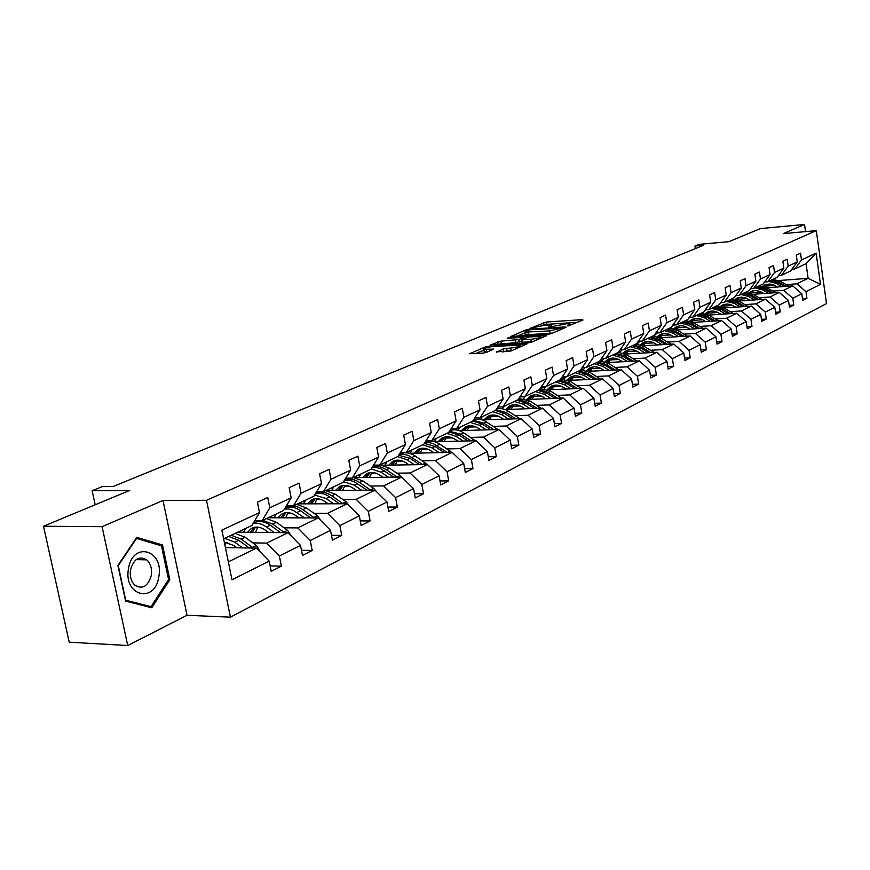 <?xml version="1.0" encoding="UTF-8"?>
<svg xmlns="http://www.w3.org/2000/svg" width="870" height="870" viewBox="0 0 870 870"><rect width="100%" height="100%" fill="white"/><g stroke="black" fill="none" stroke-linecap="round" stroke-linejoin="round"><path stroke-width="1.3" d="M567.903 326L582.976 320.029L582.16 319.649L546.447 322.03L530.026 328.371L544.946 325.173L551.232 325.152L548.655 326.935L549.198 327.207L566.457 323.76L569.861 323.944L567.338 325.717L567.903 326M805.544 231.616L804.543 224.471L760.434 228.582L728.897 241.675L699.012 244.35L694.945 246.003L695.347 248.635M127.738 645.529L187.028 615.275L163.005 500.467L102.084 526.676L127.738 645.529L69.219 642.18L43.5 526.241L129.793 490.408L92.133 490.713L95.178 504.785M102.084 526.676L43.5 526.241M496.422 351.828L511.027 350.991L526.97 343.878L485.928 346.673L469.669 353.742L483.057 353.089L486.46 352.394L493.594 349.12L483.785 349.262C483.807 348.12 487.08 347.173 493.594 346.412L520.532 345.14C520.521 346.293 517.237 347.25 510.668 348.011L503.208 348.935L496.498 352.296M92.133 490.713L102.16 486.635L113.089 486.537L703.689 245.22L694.945 246.003M163.005 500.467L206.505 500.304L816.31 230.637L826.5 303.587L230.441 617.167L206.505 500.304M804.543 224.471L783.239 233.638L816.31 230.637M548.144 334.265L551.449 333.591L566.109 327.283L565.304 326.892L529.308 329.219L526.078 329.871L510.853 336.472L548.144 334.265M546.719 335.635L531.57 342.149L528.21 342.834L490.593 344.966L500.859 341.138L518.846 339.572L523.457 337.375L507.199 338.267L509.004 337.506L546.719 335.635M270.146 565.902L281.391 566.153L271.233 571.329L269.189 561.106L231.985 579.779L221.861 530.135L259.499 512.593L251.93 525.469L223.633 538.834M269.798 507.786L291.167 497.825L283.587 510.505L262.218 520.597L269.798 507.786L267.753 497.51L257.433 502.24L259.499 512.593M291.167 497.825L289.177 487.678L299.073 483.144L301.031 493.225L321.519 483.676L319.594 473.726L329.088 469.376L330.981 479.261L350.632 470.104L348.783 460.35L357.885 456.174L359.712 465.874L378.58 457.076L376.797 447.495L385.54 443.493L387.302 453.009L405.442 444.559L403.713 435.152L412.119 431.303L413.826 440.644L431.259 432.51L429.595 423.288L437.675 419.579L439.328 428.758L456.108 420.928L454.499 411.869L462.285 408.291L463.884 417.306L480.044 409.77L478.478 400.863L485.982 397.427L487.526 406.279L503.11 399.025L501.588 390.271L508.819 386.954L510.32 395.654L525.349 388.651L523.881 380.049L530.852 376.851L532.309 385.41L546.806 378.646L545.381 370.185L552.113 367.096L553.527 375.514L567.534 368.989L566.153 360.658L572.656 357.679L574.026 365.965L587.554 359.658L586.206 351.458L592.492 348.576L593.829 356.733L606.901 350.632L605.596 342.562L611.675 339.778L612.969 347.804L625.628 341.899L624.356 333.96L630.239 331.263L631.5 339.169L643.746 333.46L642.506 325.641L648.204 323.031L649.422 330.807L661.287 325.282L660.08 317.583L665.593 315.049L666.79 322.716L678.285 317.354L677.11 309.774L682.45 307.317L683.613 314.875L694.749 309.676L693.607 302.205L698.795 299.824L699.926 307.262L710.725 302.227L709.615 294.865L714.64 292.559L715.749 299.889L726.222 295.006L725.145 287.742L730.017 285.512L731.094 292.733L741.262 287.992L740.207 280.836L744.948 278.661L745.992 285.795L755.878 281.184L754.845 274.126L759.445 272.016L760.467 279.042L770.059 274.572L769.058 267.601L773.528 265.557L774.528 272.484L783.859 268.145L782.869 261.272L787.219 259.282L788.187 266.122L797.257 261.892L796.3 255.106L800.53 253.17L801.477 259.923L816.125 253.094L820.497 284.349L805.968 291.646L806.914 298.345L802.738 300.476L801.781 293.745L792.787 298.258L793.755 305.055L789.46 307.24L788.481 300.422L779.226 305.065L780.227 311.949L775.801 314.2L774.8 307.284L765.285 312.069L766.296 319.04L761.75 321.356L760.728 314.353L750.93 319.268L751.974 326.348L747.286 328.729L746.242 321.628L736.15 326.696L737.216 333.862L732.399 336.32L731.322 329.121L720.925 334.33L722.024 341.605L717.054 344.139L715.956 336.831L705.244 342.204L706.364 349.588L701.242 352.198L700.111 344.781L689.073 350.327L690.225 357.809L684.951 360.495L683.787 352.981L672.39 358.701L673.576 366.292L668.127 369.065L666.942 361.441L655.186 367.336L656.393 375.046L650.771 377.917L649.553 370.163L637.416 376.253L638.656 384.083L632.849 387.052L631.598 379.179L619.059 385.475L620.343 393.425L614.34 396.481L613.045 388.488L600.082 395.002L601.398 403.071L595.2 406.236L593.862 398.123L580.464 404.844L581.823 413.054L575.407 416.328L574.037 408.073L560.16 415.033L561.563 423.375L554.919 426.768L553.505 418.383L539.139 425.593L540.585 434.065L533.701 437.577L532.244 429.051L517.367 436.522L518.857 445.135L511.723 448.779L510.222 440.111L494.802 447.854L496.335 456.619L488.94 460.382L487.385 451.573L471.388 459.599L472.965 468.528L465.298 472.432L463.699 463.46L447.082 471.801L448.713 480.882L440.753 484.949L439.1 475.814L421.841 484.47L423.527 493.714L415.251 497.944L413.544 488.646L395.6 497.651L397.351 507.058L388.738 511.451L386.965 501.979L368.293 511.353L370.109 520.945L361.148 525.513L359.31 515.866L339.876 525.621L341.747 535.398L332.416 540.15L330.513 530.319L310.264 540.487L312.199 550.449L302.466 555.408L300.498 545.381L279.368 555.995L281.391 566.153M237.608 532.222L287.97 532.69L266.709 543.087L252.887 542.902M227.744 542.565L226.004 542.543M266.709 543.087L279.368 555.995M287.97 532.69L300.498 545.381M254.812 520.564L262.218 520.597M268.243 517.759L318.159 517.933L297.779 527.894L284.077 527.796M260.217 527.622L257.422 527.601M297.779 527.894L310.264 540.487M318.159 517.933L330.513 530.319M321.519 483.676L313.94 496.172L293.451 505.851L301.031 493.225M286.371 505.851L293.451 505.851M297.649 503.86L347.13 503.763L327.577 513.322L313.994 513.3M291.222 513.267L287.568 513.256M327.577 513.322L339.876 525.621M347.13 503.763L359.31 515.866M350.632 470.104L343.063 482.415L323.401 491.702L330.981 479.261M316.626 491.746L323.401 491.702M325.924 490.506L374.959 490.158L356.167 499.337L342.715 499.391M320.899 499.467L316.528 499.489M356.167 499.337L368.293 511.353M374.959 490.158L386.965 501.979M378.58 457.076L371.022 469.202L352.143 478.119L359.712 465.874M345.651 478.195L352.143 478.119M354.59 477.641L401.701 477.075L383.637 485.906L370.315 486.025M349.359 486.21L344.357 486.254M383.637 485.906L395.6 497.651M401.701 477.075L413.544 488.646M405.442 444.559L397.894 456.5L379.755 465.08L387.302 453.009M373.534 465.178L379.755 465.08M382.756 465.243L427.42 464.504L410.053 472.997L396.851 473.171M376.688 473.443L371.131 473.519M376.286 465.352L373.393 465.396M410.053 472.997L421.841 484.47M427.42 464.504L439.1 475.814M431.259 432.51L423.744 444.298L406.29 452.541L413.826 440.644M400.32 452.661L406.29 452.541M409.389 453.292L452.182 452.389L435.457 460.567L422.374 460.806M402.94 461.154L396.894 461.263M401.2 453.455L399.798 453.487M435.457 460.567L447.082 471.801M452.182 452.389L463.699 463.46M456.108 420.928L448.626 432.542L431.824 440.481L439.328 428.758M426.082 440.622L431.824 440.481M434.837 441.764L476.031 440.731L459.915 448.605L446.962 448.898M428.192 449.311L421.722 449.453M459.915 448.605L471.388 459.599M476.031 440.731L487.385 451.573M480.044 409.77L472.584 421.221L456.402 428.866L463.884 417.306M450.888 429.03L456.402 428.866M459.262 430.639L499.021 429.486L483.492 437.077L470.659 437.414M452.509 437.893L445.657 438.078M434.402 441.634L436.381 438.317M483.492 437.077L494.802 447.854M499.021 429.486L510.222 440.111M503.11 399.025L495.672 410.314L480.077 417.676L487.526 406.279M474.77 417.861L480.077 417.676M482.741 419.895L521.195 418.644L506.209 425.974L493.507 426.354M475.933 426.876L468.734 427.094M506.209 425.974L517.367 436.522M521.195 418.644L532.244 429.051M525.349 388.651L517.954 399.787L502.903 406.899L510.32 395.654M497.803 407.084L502.903 406.899M505.339 409.52L542.586 408.182L528.133 415.251L515.551 415.675M498.532 416.251L491.017 416.502M528.133 415.251L539.139 425.593M542.586 408.182L553.505 418.383M546.806 378.646L539.454 389.629L524.925 396.492L532.309 385.41M520.01 396.687L524.925 396.492M527.122 399.493L563.26 398.068L549.296 404.898L536.833 405.366M520.325 405.975L512.539 406.268M549.296 404.898L560.16 415.033M563.26 398.068L574.037 408.073M567.534 368.989L560.215 379.82L546.186 386.454L553.527 375.514M541.444 386.661L546.186 386.454M548.133 389.803L583.237 388.303L569.741 394.904L557.398 395.404M541.368 396.057L533.332 396.372M524.904 396.72L519.858 396.927M569.741 394.904L580.464 404.844M583.237 388.303L593.862 398.123M587.554 359.658L580.268 370.348L566.718 376.753L574.026 365.965M562.14 376.96L566.718 376.753M572.21 376.362L568.425 380.418L602.551 378.863L589.49 385.247L577.278 385.78M561.705 386.454L553.44 386.813M545.196 387.172L540.977 387.357M589.49 385.247L600.082 395.002M602.551 378.863L613.045 388.488M606.901 350.632L599.669 361.18L586.554 367.379L593.829 356.733M582.139 367.597L586.554 367.379M588.022 371.338L621.234 369.728L608.598 375.894L596.505 376.46M581.356 377.167L572.895 377.558M564.826 377.939L561.378 378.102M608.598 375.894L619.059 385.475M621.234 369.728L631.598 379.179M625.628 341.899L618.429 352.317L605.748 358.31L612.969 347.804M601.485 358.538L605.748 358.31M606.966 362.54L639.309 360.876L627.085 366.857L615.112 367.444M600.365 368.173L591.731 368.608M583.835 368.989L581.095 369.13M627.085 366.857L637.416 376.253M639.309 360.876L649.553 370.163M643.746 333.46L636.59 343.737L624.312 349.544L631.5 339.169M620.19 349.773L624.312 349.544M625.302 354.014L656.828 352.317L644.985 358.103L633.132 358.723M618.777 359.473L609.968 359.93M602.247 360.332L600.18 360.441M644.985 358.103L655.186 367.336M656.828 352.317L666.942 361.441M661.287 325.282L654.175 335.428L642.288 341.051L649.422 330.807M638.297 341.279L642.288 341.051M643.039 345.749L673.804 344.02L662.331 349.631L650.575 350.273M636.59 351.034L627.64 351.523M620.082 351.937L618.635 352.013M662.331 349.631L672.39 358.701M673.804 344.02L683.787 352.981M678.285 317.354L671.216 327.381L659.699 332.818L666.79 322.716M655.839 333.058L659.699 332.818M660.232 337.734L690.247 335.972L679.133 341.41L667.497 342.073M653.859 342.856L644.779 343.378M637.362 343.802L636.34 343.857M679.133 341.41L689.073 350.327M690.247 335.972L700.111 344.781M694.749 309.676L687.735 319.573L676.566 324.858L683.613 314.875M672.836 325.086L676.566 324.858M676.893 329.958L706.212 328.164L695.424 333.438L683.896 334.134M670.596 334.917L661.396 335.472M654.131 335.907L653.044 335.972M695.424 333.438L705.244 342.204M706.212 328.164L715.956 336.831M710.725 302.227L703.754 312.015L692.922 317.126L699.926 307.262M689.301 317.365L692.922 317.126M693.042 322.411L721.687 320.595L711.225 325.717L699.817 326.424M686.821 327.229L677.523 327.805M711.225 325.717L720.925 334.33M721.687 320.595L731.322 329.121M726.222 295.006L719.294 304.663L708.789 309.633L715.749 299.889M705.276 309.872L708.789 309.633M708.713 315.081L736.727 313.243L726.559 318.213L715.26 318.942M702.579 319.758L693.183 320.356M726.559 318.213L736.15 326.696M736.727 313.243L746.242 321.628M741.262 287.992L734.389 297.54L724.188 302.358L731.094 292.733M720.784 302.597L724.188 302.358M723.916 307.958L751.321 306.109L741.447 310.938L730.256 311.678M717.859 312.493L708.387 313.124M741.447 310.938L750.93 319.268M751.321 306.109L760.728 314.353M755.878 281.184L749.037 290.613L739.13 295.3L745.992 285.795M735.683 295.746L739.13 295.3M738.684 301.042L765.502 299.171L755.91 303.858L744.829 304.62M732.714 305.446L723.155 306.099M755.91 303.858L765.285 312.069M765.502 299.171L774.8 307.284M770.059 274.572L763.284 283.892L753.648 288.438L760.467 279.042M750.451 288.677L753.648 288.438M753.029 294.31L779.292 292.429L769.961 296.985L758.988 297.757M747.134 298.595L737.521 299.269M769.961 296.985L779.226 305.065M779.292 292.429L788.481 300.422M783.859 268.145L777.117 277.356L767.753 281.771L774.528 272.484M764.654 282.01L767.753 281.771M775.529 292.701L766.948 287.752L792.7 285.871L783.631 290.308L772.756 291.091M761.152 291.928L751.484 292.624M783.631 290.308L792.787 298.258M792.7 285.871L801.781 293.745M797.257 261.892L790.569 270.994L781.467 275.29L788.187 266.122M778.454 275.529L781.467 275.29M778.835 280.542L808.121 278.335L796.909 283.816L786.143 284.61M774.789 285.447L765.067 286.165M796.909 283.816L805.968 291.646M820.497 284.349L808.121 278.335L806.055 263.675L794.81 268.993L801.477 259.923M187.028 615.275L230.441 617.167M791.874 269.221L794.81 268.993M228.331 561.857L256.465 548.1L225.428 547.611M806.055 263.675L816.125 253.094M256.465 548.1L269.189 561.106M802.477 298.649L806.914 298.345M789.188 305.359L793.755 305.055M775.518 312.254L780.227 311.949M761.457 319.344L766.296 319.04M746.982 326.652L751.974 326.348M732.072 334.167L737.216 333.862M716.717 341.899L722.024 341.605M700.894 349.881L706.364 349.588M684.57 358.103L690.225 357.809M667.736 366.574L673.576 366.292M650.368 375.329L656.393 375.046M632.425 384.355L638.656 384.083M613.883 393.686L620.343 393.425M594.721 403.321L601.398 403.071M574.896 413.283L581.823 413.054M554.386 423.592L561.563 423.375M533.136 434.271L540.585 434.065M511.125 445.32L518.857 445.135M488.298 456.772L496.335 456.619M464.623 468.647L472.965 468.528M440.035 480.969L448.713 480.882M414.479 493.768L423.527 493.714M387.911 507.069L397.351 507.058M360.267 520.902L370.109 520.945M331.481 535.289L341.747 535.398M301.466 550.275L312.199 550.449M169.824 579.735L162.527 544.979L136.764 537.366L117.918 565.413L125.584 601.072L151.739 607.76L169.824 579.735L168.454 579.703M577.647 322.313L546.838 324.347L542.717 325.391M524.86 332.895L516.987 336.212M561.911 328.055L529.732 329.806L525.654 331.024L524.73 332.133L549.666 330.937L561.911 328.055L562.074 329.023M525.045 333.96L528.384 334.678L527.981 332.307M552.689 333.058L528.384 334.678M496.77 344.716L497.966 344.205L497.553 341.801M521.598 340.986L515.943 342.66L497.966 344.205M530.928 339.3C537.323 338.56 540.542 337.636 540.585 336.538L529.297 336.897L521.685 339.398L530.928 339.3L531.342 341.725L532.853 341.595M521.772 341.997L522.837 342.236L522.424 339.822M531.342 341.725L522.837 342.236M512.506 350.36L502.24 351.991M484.122 351.186L486.863 351.861L486.439 349.425M487.852 351.806L486.863 351.861M483.937 350.11L475.868 353.503M158.416 544.924L162.527 544.979M788.84 286.154L780.401 281.315L772.821 279.379M766.938 284.24L764.697 286.687M781.891 286.665L776.127 283.359L768.525 281.412M765.219 281.967L764.502 282.206M777.486 286.991L773.582 284.881L769.526 284.001L765.557 284.631L762.838 286.121M786.208 286.35L778.78 282.097L771.19 280.151M763.871 286.393L766.046 284.468M770.157 280.64L777.758 282.587L784.544 286.469M765.502 284.653L763.414 286.263M753.322 290.71L750.995 293.331M772.821 292.896L765.285 288.546L766.948 287.752L759.293 285.773M768.384 293.212L762.566 289.851L754.877 287.861M750.854 288.644L750.31 288.862M763.936 293.527L759.988 291.374L755.889 290.493L752.659 290.874L749.016 292.712M765.285 288.546L757.618 286.567M750.125 293.016L752.409 290.95M756.563 287.067L764.23 289.047L771.103 293.016M751.843 291.135L749.635 292.875M761.848 299.421L753.126 294.364L745.383 292.342M739.337 297.366L736.912 300.183M754.497 299.933L748.613 296.518L740.848 294.484M750.005 300.248L746.014 298.062L741.882 297.149L737.836 297.779L734.813 299.497M759.064 299.617L751.408 295.18L743.665 293.157M735.987 299.835L738.391 297.594M742.578 293.668L750.332 295.702L757.302 299.737M737.814 297.79L735.476 299.671M158.808 576.81C164.299 550.068 132.805 540.716 128.521 568.458C123.051 596.026 155.045 604.171 158.808 576.81M151.282 575.44C152.174 568.784 150.673 563.586 146.78 559.856C139.233 555.604 133.828 558.899 130.543 569.73C129.652 576.201 131.055 581.334 134.752 585.118C142.452 589.708 147.965 586.478 151.282 575.44M125.693 600.159L118.266 565.63L136.525 538.454L161.483 545.827L168.573 579.507L151.032 606.662L125.389 600.148M146.736 606.488L151.032 606.662M747.776 306.349L738.902 301.161L731.083 299.095M724.949 304.206L722.415 307.23M740.207 306.86L734.258 303.38L726.417 301.303M721.208 302.564L720.567 302.901M735.672 307.164L730.822 304.63L727.461 304.011L723.383 304.641L720.197 306.479M744.916 306.544L737.14 301.999L729.31 299.933M721.447 306.849L723.971 304.446M728.19 300.465L736.031 302.532L743.089 306.664M723.372 304.641L720.904 306.675M733.29 313.472L724.264 308.154L716.369 306.044M710.137 311.242L707.517 314.494M725.493 313.983L719.49 310.449L711.562 308.317M705.831 309.829L704.928 310.362M720.925 314.277L718.457 312.83C714.498 310.644 710.681 310.492 707.005 312.373L705.168 313.668M730.354 313.668L722.459 309.024L714.553 306.914M706.494 314.081L709.137 311.482M713.4 307.458L721.306 309.568L728.473 313.787M708.528 311.688L705.918 313.885M718.381 320.802L709.202 315.364L701.22 313.2M694.902 318.496L692.183 321.987M710.355 321.313L704.276 317.713L696.272 315.538M690.04 317.311L688.681 318.246M686.843 319.997L686.376 320.573M705.744 321.606L703.243 320.127C699.241 317.898 695.391 317.746 691.683 319.638L689.692 321.073M715.357 320.997L707.332 316.256L699.35 314.092M691.095 321.53L693.868 318.735M698.164 314.646L706.157 316.821L713.422 321.117M693.238 318.942L690.497 321.313M703.025 328.36L693.684 322.781L685.625 320.573M679.209 325.956L676.392 329.708M694.76 328.871L688.616 325.206L680.536 322.977M673.815 325.032L671.596 326.837M671.009 327.479L670.455 328.175M690.106 329.154L687.583 327.642C683.537 325.38 679.644 325.206 675.903 327.12L673.75 328.708M699.926 328.555L691.77 323.694L683.7 321.487M675.25 329.208L678.143 326.206M682.471 322.063L690.552 324.282L697.925 328.675M677.491 326.413L674.609 328.969M687.213 336.146L677.708 330.415L669.563 328.164M663.049 333.645L660.134 337.68M678.698 336.647L672.477 332.916L664.31 330.644M657.122 332.982L654.055 336.005M673.989 336.929L671.444 335.396C667.344 333.09 663.418 332.895 659.645 334.83L657.328 336.57M684.016 336.342L675.729 331.361L667.573 329.099M658.927 337.136L661.939 333.895M666.311 329.697L674.467 331.97L681.96 336.462M661.265 334.102L658.242 336.875M670.911 344.183L661.233 338.299L653 335.983M646.388 341.573L643.452 345.727M662.135 344.672L655.85 340.877L647.584 338.539M639.939 341.181L637.155 344.085M657.383 344.944L654.795 343.378C650.662 341.029 646.693 340.833 642.897 342.78L640.407 344.694M667.627 344.368L659.188 339.267L650.956 336.951M642.093 345.314L645.246 341.823M649.651 337.571L657.894 339.887L665.496 344.487M644.55 342.04L641.375 345.02M654.099 352.459L644.246 346.423L635.926 344.052M629.217 349.751L626.291 353.959M645.051 352.948L638.689 349.077L630.348 346.695M622.246 349.653L619.734 352.426M640.244 353.209L637.634 351.61C633.458 349.218 629.445 349 625.617 350.969L622.953 353.068M650.716 352.644L642.136 347.424L633.817 345.053M624.747 353.753L628.031 350.001M632.468 345.684L640.809 348.065L648.531 352.763M627.313 350.219L623.986 353.437M636.753 361.006L626.715 354.797L618.32 352.372M611.49 358.19L608.587 362.453M627.411 361.485L620.984 357.537L612.556 355.09M604.008 358.407L601.746 361.039M622.572 361.735L619.929 360.115C615.699 357.668 611.654 357.439 607.782 359.43L604.944 361.724M633.273 361.191L624.551 355.841L616.134 353.405M606.858 362.485L610.272 358.44M614.753 354.057L623.17 356.493L631.011 361.3M609.522 358.657L606.053 362.127M618.842 369.837L608.63 363.442L599.811 360.963M593.209 366.901L590.317 371.218M609.217 370.305L602.703 366.281L594.188 363.769M585.205 367.444L583.183 369.935M604.324 370.544L601.649 368.891C597.375 366.4 593.286 366.15 589.381 368.151L586.358 370.663M615.275 370.011L606.39 364.519L597.886 362.029M588.501 371.316L591.937 367.14M596.45 362.703L604.965 365.193L612.937 370.131M591.165 367.368L587.544 371.12M600.354 378.961L589.947 372.382L580.605 369.859M574.32 375.894L571.459 380.277M590.415 379.418L583.824 375.307L575.211 372.73M565.804 376.797L564.01 379.135M585.477 379.635L582.769 377.95C578.441 375.405 574.309 375.144 570.383 377.167L567.164 379.907M596.679 379.124L587.631 373.491L579.039 370.935M569.567 380.364L573.004 376.134M577.56 371.631L586.162 374.187L594.254 379.233M581.247 388.39L570.644 381.604L560.726 379.059M554.81 385.192L551.971 389.64M570.981 388.825L564.315 384.627L555.615 381.995M545.773 386.465L544.207 388.651M565.989 389.042L563.26 387.313C558.877 384.714 554.712 384.442 550.743 386.476L547.339 389.477M577.473 388.553L568.251 382.756L559.562 380.136M550.003 389.716L553.44 385.432M558.04 380.853L566.729 383.474L574.961 388.651M552.624 385.66L548.829 389.771M561.487 398.145L550.688 391.152L540.15 388.585M534.637 394.806L531.831 399.308M550.884 398.558L544.141 394.273L535.344 391.565M525.175 396.372L523.729 398.493M545.849 398.754L543.087 397.003C538.65 394.349 534.441 394.056 530.45 396.111L526.839 399.384M557.605 398.297L548.209 392.337L539.422 389.64M529.797 399.395L533.223 395.034M537.845 390.391L546.643 393.088L555.006 398.395M532.364 395.274L528.568 399.439M541.053 408.237L530.037 401.026L518.835 398.46M513.779 404.746L511.005 409.324M530.091 408.628L523.272 404.256L514.377 401.472M504.121 406.323L502.555 408.704M525.012 408.813L522.207 407.019C517.726 404.311 513.474 403.995 509.45 406.062L505.72 409.509M537.062 408.378L527.481 402.244L518.15 399.482M508.885 409.4L512.31 404.974M516.965 400.254L525.85 403.027L534.365 408.476M511.419 405.213L507.612 409.444M519.901 418.687L506.166 409.868L500.968 408.465L496.726 408.715M492.192 415.044L489.451 419.677M508.569 419.057L501.664 414.588L492.67 411.727M482.339 416.61L480.631 419.275M503.436 419.22L500.598 417.382C496.063 414.62 491.767 414.283 487.711 416.371L483.959 419.862M515.801 418.818L506.014 412.51L496.085 409.694M487.243 419.753L490.658 415.262M495.356 410.466L504.339 413.315L513.006 418.916M489.734 415.501L485.928 419.797M497.999 429.519L483.85 420.351L479.207 419.025L473.78 419.373M469.833 425.702L467.136 430.411M486.276 429.856L479.283 425.289L470.191 422.352M459.773 427.268L457.924 430.248M481.088 430.008L478.217 428.127C473.628 425.299 469.289 424.941 465.2 427.05L461.426 430.574M493.768 429.639L483.796 423.135L473.193 420.275M464.841 430.476L468.245 425.919M472.704 421.036L482.056 423.962L490.876 429.726M467.288 426.159L463.471 430.519M475.292 440.742L463.612 432.781C458.958 429.834 454.401 429.073 449.942 430.487M446.669 436.762L444.026 441.536M463.155 441.046L456.087 436.381L446.897 433.358M457.924 441.177L455.021 439.263C450.377 436.37 445.995 435.99 441.873 438.11L438.078 441.677M470.953 440.851L460.763 434.141L449.442 431.27M441.634 441.59L445.016 436.957M448.963 432.009L458.958 435.011L467.94 440.927M444.015 437.208L440.198 441.623M451.747 452.4L439.828 444.157C434.75 440.927 429.856 440.242 425.147 442.101M422.657 448.224L420.058 453.063M439.187 452.661L432.02 447.887L422.733 444.766M412.152 449.768L410.096 453.27M433.902 452.77L430.965 450.812C426.256 447.843 421.83 447.441 417.687 449.583L413.87 453.194M447.278 452.498L433.456 443.733L429.051 442.569L424.756 442.71M417.567 453.118L420.928 448.409M424.31 443.406L435 446.462L444.157 452.563M419.884 448.659L416.077 453.15M427.322 464.504L415.153 455.945C409.553 452.389 404.267 451.834 399.297 454.292M397.742 460.121L395.197 465.037M414.305 464.721L407.051 459.828L397.655 456.619M387.009 461.655L384.942 465.211M408.965 464.808L405.985 462.796C401.233 459.762 396.763 459.327 392.577 461.491L388.749 465.145M422.722 464.58L408.4 455.445L403.647 454.281L399.08 454.629M392.598 465.08L395.937 460.295M398.688 455.26L410.14 458.349L419.471 464.634M394.849 460.545L391.043 465.102M402.592 477.956L400.156 475.422L389.532 468.201L380.07 464.928M371.871 472.486L369.402 477.467M377.362 465.113L372.414 466.972M388.455 477.238L381.114 472.225L371.207 468.908M360.887 473.987L358.821 477.597M383.072 477.304L380.06 475.248C375.231 472.138 370.718 471.671 366.52 473.856L362.659 477.543M397.22 477.13L386.345 469.724C381.56 466.581 376.895 465.7 372.349 467.081M366.683 477.499L369.978 472.638M372.023 467.603L376.373 467.516L380.842 468.767L393.838 477.173M368.858 472.878L365.052 477.521M376.666 491.844L373.665 488.331L362.91 480.925L353.34 477.554M344.998 485.34L342.595 490.386M348.859 478.152L344.824 479.979M361.583 490.256L354.155 485.112L343.498 481.708M333.754 486.808L331.688 490.462M356.145 490.288L353.1 488.179C348.217 484.992 343.661 484.503 339.43 486.7L335.559 490.441M370.707 490.18L359.593 482.513C354.329 479.044 349.283 478.25 344.466 480.12M339.757 490.408L343.019 485.46M344.237 480.49L348.881 480.186L353.72 481.447L367.194 490.212M341.845 485.71L338.06 490.419M349.522 506.133L346.119 501.762L335.222 494.171L325.554 490.68M317.061 498.706L314.733 503.828M319.834 491.724L316.854 493.159M333.634 503.784L326.109 498.521L314.625 495.041M305.533 500.141L303.467 503.85M328.153 503.795L325.065 501.631C320.127 498.369 315.527 497.836 311.264 500.054L307.371 503.839M343.139 503.773L331.774 495.813C325.913 491.952 320.432 491.3 315.342 493.866M311.764 503.828L314.983 498.804M315.266 493.975C319.888 492.583 324.662 493.551 329.589 496.868L339.485 503.773M313.755 499.043L309.981 503.839M321.171 520.945L317.441 515.725L306.403 507.949L296.626 504.35M287.992 512.626L285.751 517.813M289.895 505.851L287.752 506.873M304.543 517.878L293.397 510.44L288.883 509.026L284.512 508.972M276.171 514.007L274.104 517.78M299.008 517.867L295.876 515.649C290.874 512.289 286.23 511.723 281.945 513.963L278.041 517.791M314.44 517.911L302.814 509.668C296.811 505.655 291.243 504.991 286.099 507.656L285.795 507.83M282.63 517.802L285.806 512.691M285.001 508.134C289.917 506.199 295.093 507.069 300.541 510.755L310.644 517.9M284.523 512.93L280.771 517.802M291.559 536.333L287.568 530.287L276.388 522.294L266.514 518.574M257.716 527.144L255.584 532.396M274.224 532.571L266.503 527.024C261.935 523.827 257.455 522.674 253.061 523.533M245.59 528.46L243.524 532.277M268.645 532.516L265.47 530.232C260.413 526.796 255.726 526.198 251.408 528.438L247.493 532.32M284.544 532.657L272.647 524.088L262.762 520.347M259.412 520.586L255.432 522.141M252.311 532.364L255.421 527.155M253.311 523.098L253.398 523.066C258.575 520.38 264.197 521.097 270.276 525.219L280.608 532.625M254.073 527.383L250.353 532.342M260.554 552.265L256.422 545.457L245.101 537.258L235.117 533.408M226.167 542.282L224.873 544.914M242.61 547.882L234.791 542.184L224.775 538.291M236.977 547.795L233.769 545.457L224.319 542.206M253.377 548.046L241.197 539.117L231.202 535.257M228.723 536.431L238.728 540.303L249.288 547.98M569.143 325.826L569.013 324.999M550.482 327.033L550.351 326.217M543.663 324.988L543.282 322.672M546.838 324.347L546.447 322.03M582.269 320.334L582.16 319.649M526.241 330.785L526.078 329.871M529.406 329.839L529.308 329.219M565.424 327.577L565.304 326.892M550.068 333.319L549.666 330.937M560.291 329.795L560.128 328.816M501.272 343.541L500.859 341.138M515.943 342.66L515.529 340.246M519.26 341.986L518.846 339.572M523.327 338.702L523.164 337.745M509.113 338.147L509.004 337.506M546.055 335.918L545.936 335.211M503.632 351.393L503.208 348.935M507.025 350.708L506.601 348.25M511.092 350.479L510.668 348.011M492.703 349.751L492.583 349.066M486.102 347.717L485.928 346.673M489.429 346.945L489.266 345.999M526.045 344.531L525.926 343.813M778.78 282.097L780.401 281.315M776.127 283.359L777.758 282.587M762.566 289.851L764.23 289.047M751.408 295.18L753.126 294.364M748.613 296.518L750.332 295.702M737.14 301.999L738.902 301.161M734.258 303.38L736.031 302.532M722.459 309.024L724.264 308.154M719.49 310.449L721.306 309.568M707.332 316.256L709.202 315.364M704.276 317.713L706.157 316.821M717.369 320.867L718 320.562M691.77 323.694L693.684 322.781M688.616 325.206L690.552 324.282M701.84 328.436L702.59 328.077M675.729 331.361L677.708 330.415M672.477 332.916L674.467 331.97M685.843 336.233L686.702 335.809M659.188 339.267L661.233 338.299M655.85 340.877L657.894 339.887M669.345 344.27L670.335 343.791M642.136 347.424L644.246 346.423M638.689 349.077L640.809 348.065M652.337 352.557L653.446 352.013M624.551 355.841L626.715 354.797M620.984 357.537L623.17 356.493M634.774 361.115L636.024 360.495M606.39 364.519L608.63 363.442M602.703 366.281L604.965 365.193M616.645 369.946L618.048 369.261M587.631 373.491L589.947 372.382M583.824 375.307L586.162 374.187M597.918 379.07L599.473 378.309M568.251 382.756L570.644 381.604M564.315 384.627L566.729 383.474M578.561 388.498L580.279 387.661M548.209 392.337L550.688 391.152M544.141 394.273L546.643 393.088M558.54 398.253L560.443 397.329M527.481 402.244L530.037 401.026M523.272 404.256L525.85 403.027M537.823 408.345L539.911 407.334M506.014 412.51L508.667 411.238M501.664 414.588L504.339 413.315M516.378 418.796L518.661 417.687M483.796 423.135L486.547 421.819M479.283 425.289L482.056 423.962M494.149 429.628L496.661 428.41M460.763 434.141L463.612 432.781M456.087 436.381L458.958 435.011M471.116 440.851L473.856 439.524M436.87 445.57L439.828 444.157M432.02 447.887L435 446.462M447.256 452.476L450.192 451.041M412.086 457.413L415.153 455.945M407.051 459.828L410.14 458.349M422.602 464.493L425.647 463.003M386.345 469.724L389.532 468.201M381.114 472.225L384.322 470.692M396.992 476.967L400.156 475.422M359.593 482.513L362.91 480.925M354.155 485.112L357.494 483.524M370.37 489.94L373.665 488.331M331.774 495.813L335.222 494.171M326.109 498.521L329.589 496.868M342.682 503.425L346.119 501.762M302.814 509.668L306.403 507.949M296.92 512.484L300.541 510.755M313.863 517.465L317.441 515.725M272.647 524.088L276.388 522.294M266.503 527.024L270.276 525.219M283.837 532.103L287.568 530.287M241.197 539.117L245.101 537.258M234.791 542.184L238.728 540.303M252.528 547.35L256.422 545.457M570.133 325.554L569.948 324.456M551.493 326.739L551.319 325.663M562.292 328.925L562.118 327.925M525.132 334.504L524.73 332.133M523.653 338.56L523.49 337.56M540.857 338.147L540.672 337.016M521.804 342.182L521.391 339.757M520.804 346.782L520.619 345.662M484.209 351.708L483.785 349.262M765.241 284.762L764.099 285.295M751.56 291.243L750.418 291.787M737.51 297.91L736.357 298.453M136.177 559.627L146.78 559.856M723.057 304.761L721.893 305.316M708.18 311.819L707.005 312.373M692.868 319.083L691.683 319.638M677.099 326.554L675.903 327.12M660.852 334.265L659.645 334.83M644.104 342.204L642.897 342.78M626.835 350.392L625.617 350.969M609.022 358.842L607.782 359.43M590.632 367.564L589.381 368.151M571.633 376.569L570.383 377.167M552.015 385.878L550.743 386.476M531.722 395.502L530.45 396.111M510.733 405.453L509.45 406.062M489.005 415.762L487.711 416.371M466.505 426.43L465.2 427.05M443.189 437.49L441.873 438.11M419.014 448.953L417.687 449.583M393.914 460.861L392.577 461.491M367.858 473.215L366.52 473.856M340.779 486.058L339.43 486.7M312.624 499.413L311.264 500.054M283.315 513.311L281.945 513.963M258.662 520.586L257.444 521.163M252.789 527.785L251.408 528.438"/></g></svg>
